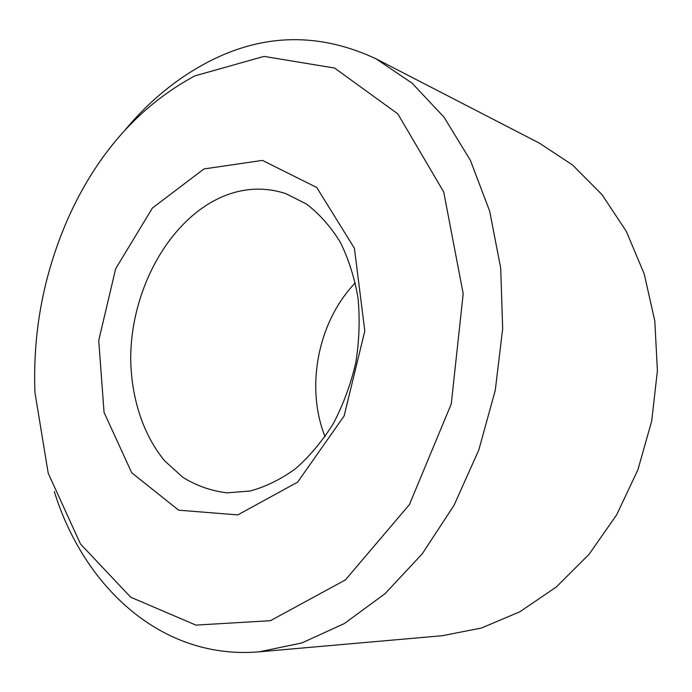 <?xml version="1.0" encoding="UTF-8"?>
<svg xmlns="http://www.w3.org/2000/svg" width="692" height="692" viewBox="0 0 692 692"><rect width="100%" height="100%" fill="white"/><g stroke="black" fill="none" stroke-linecap="round" stroke-linejoin="round"><path stroke-width="1.04" d="M222.573 196.649C168.865 219.615 130.554 290.251 130.701 359.209C131.333 398.367 143.235 435.078 164.748 460.95L182.835 477.316C196.416 485.723 211.103 490.896 226.889 492.842L250.046 491.035C265.737 486.779 280.943 479.297 295.683 468.579C309.834 456.106 322.42 441.029 333.449 423.357C343.293 404.491 350.732 384.311 355.766 362.807C359.26 341.009 360.022 319.514 358.067 298.321C354.563 277.786 348.63 259.067 340.256 242.165C330.681 226.656 319.445 213.966 306.539 204.079L285.805 193.63C264.776 186.771 243.696 187.774 222.573 196.649M355.342 282.794C318.06 321.348 305.155 386.88 325.041 436.687M203.976 168.943L152.422 208.032L115.685 268.695L98.731 340.49L104.051 412.337L131.688 472.722L178.623 510.177L237.771 514.909L297.655 482.116L344.123 415.953L364.814 330.966L354.408 248.255L316.746 187.497L262.406 160.388L203.976 168.943M194.876 75.869C140.9 104.959 99.337 150.891 70.177 213.672C44.331 270.529 32.593 330.153 34.955 392.563L48.224 473.285L80.48 543.981L130.684 597.196L195.905 625.11L270.425 620.689L345.369 579.948L409.404 504.624L451.262 403.972L463.19 293.737L443.728 192.004L397.831 113.877L334.565 68.041L263.998 56.398L194.876 75.869M54.279 491.502C83.87 586.894 161.599 660.255 259.258 651.812L301.833 642.954L344.322 623.561L385.055 593.667L422.207 553.868L453.987 505.394L478.769 450.077L495.273 390.271L502.669 328.683L500.705 268.098L489.677 211.19L470.378 160.276L444.022 117.182L412.043 83.126L376.007 58.794C319.367 32.403 263.678 33.32 208.949 61.545C177.619 77.815 149.818 100.444 125.555 129.439M259.258 651.812L442.404 635.697L481.424 628.033L519.865 611.771L556.247 587.041L589.022 554.379L616.676 514.805L637.912 469.764L651.7 421.073L657.4 370.791L654.822 321.062L644.226 273.954L626.286 231.31L601.997 194.625L572.578 165.007L539.379 143.132L376.007 58.794"/></g></svg>
